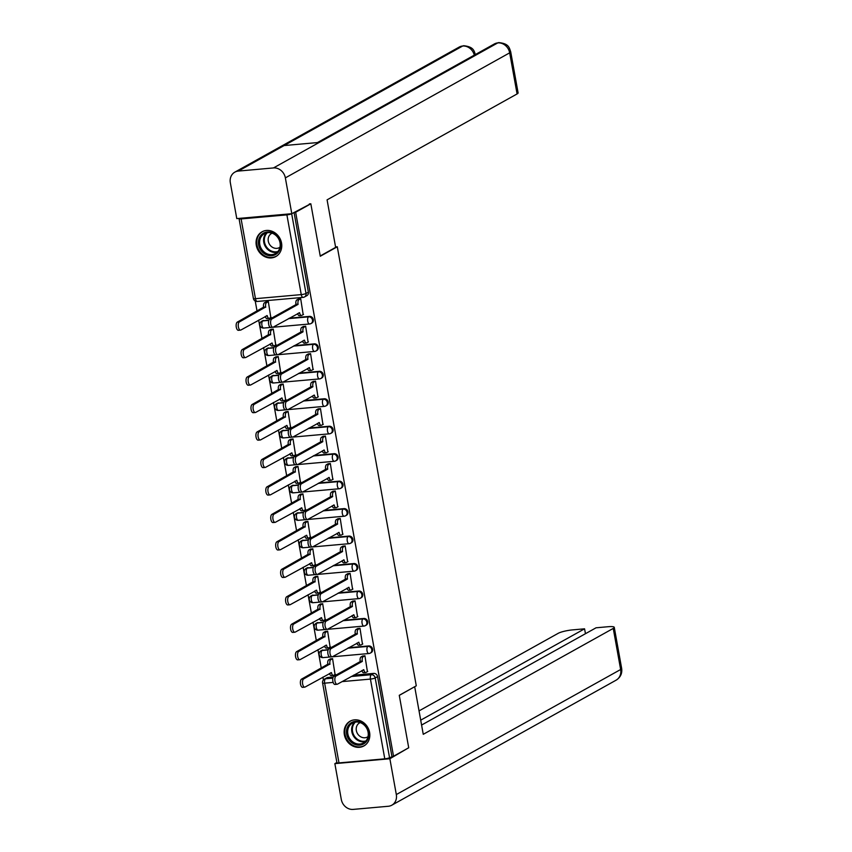 <?xml version="1.0" encoding="UTF-8"?>
<svg xmlns="http://www.w3.org/2000/svg" width="852" height="852" viewBox="0 0 852 852"><rect width="100%" height="100%" fill="white"/><g stroke="black" fill="none" stroke-linecap="round" stroke-linejoin="round"><path stroke-width="1.28" d="M269.019 319.979L262.821 320.927A3.632 1.629 84.9 0 0 261.926 325.294A3.632 1.629 84.9 0 0 263.779 328.063L309.564 323.984A3.632 3.632 0 0 0 311.012 323.547L311.853 323.078A3.632 3.184 -119.1 0 0 309.457 316.38L308.616 316.848A3.632 3.184 60.9 0 1 309.883 323.888A3.632 1.629 -95.1 0 1 309.564 323.984A3.632 1.629 -95.1 0 1 307.721 321.215A3.632 1.629 84.9 0 1 308.616 316.848L288.477 318.637M273.961 347.446L267.762 348.383A3.632 1.629 84.9 0 0 266.868 352.76A3.632 1.629 84.9 0 0 268.721 355.529L314.505 351.45A3.632 3.632 0 0 0 315.954 351.003L316.795 350.534A3.632 3.184 -119.1 0 0 314.399 343.846L313.557 344.315A3.632 3.184 60.9 0 1 314.825 351.354A3.632 1.629 -95.1 0 1 314.505 351.45A3.632 1.629 -95.1 0 1 312.663 348.681A3.632 1.629 84.9 0 1 313.557 344.315L293.418 346.104M278.902 374.901L272.704 375.849A3.632 1.629 84.9 0 0 271.809 380.216A3.632 1.629 84.9 0 0 273.662 382.985L319.447 378.916A3.632 3.632 0 0 0 320.895 378.469L321.737 378A3.632 3.184 -119.1 0 0 319.33 371.302L318.499 371.77A3.632 3.184 60.9 0 1 319.766 378.81A3.632 1.629 -95.1 0 1 319.447 378.916A3.632 1.629 -95.1 0 1 317.604 376.147A3.632 1.629 84.9 0 1 318.499 371.77L298.36 373.57M283.844 402.368L277.645 403.315A3.632 1.629 84.9 0 0 276.751 407.682A3.632 1.629 84.9 0 0 278.604 410.451L324.388 406.372A3.632 3.632 0 0 0 325.837 405.925L326.678 405.467A3.632 3.184 -119.1 0 0 324.271 398.768L323.44 399.237A3.632 3.184 60.9 0 1 324.708 406.276A3.632 1.629 -95.1 0 1 324.388 406.372A3.632 1.629 -95.1 0 1 322.546 403.603A3.632 1.629 84.9 0 1 323.44 399.237L303.301 401.026M288.785 429.834L282.587 430.771A3.632 1.629 84.9 0 0 281.692 435.148A3.632 1.629 84.9 0 0 283.546 437.917L329.33 433.838A3.632 3.632 0 0 0 330.778 433.391L331.62 432.922A3.632 3.184 -119.1 0 0 329.213 426.234L328.382 426.703A3.632 3.184 60.9 0 1 329.649 433.743A3.632 1.629 -95.1 0 1 329.33 433.838A3.632 1.629 -95.1 0 1 327.488 431.069A3.632 1.629 84.9 0 1 328.382 426.703L308.243 428.492M293.727 457.29L287.529 458.238A3.632 1.629 84.9 0 0 286.634 462.604A3.632 1.629 84.9 0 0 288.487 465.373L334.272 461.305A3.632 3.632 0 0 0 335.72 460.857L336.561 460.389A3.632 3.184 -119.1 0 0 334.154 453.69L333.324 454.159A3.632 3.184 60.9 0 1 334.591 461.198A3.632 1.629 -95.1 0 1 334.272 461.305A3.632 1.629 -95.1 0 1 332.429 458.536A3.632 1.629 84.9 0 1 333.324 454.159L313.185 455.958M298.669 484.756L292.47 485.704A3.632 1.629 84.9 0 0 291.576 490.07A3.632 1.629 84.9 0 0 293.429 492.839L339.213 488.76A3.632 3.632 0 0 0 340.662 488.313L341.503 487.855A3.632 3.184 -119.1 0 0 339.096 481.156L338.265 481.625A3.632 3.184 60.9 0 1 339.533 488.665A3.632 1.629 -95.1 0 1 339.213 488.76A3.632 1.629 -95.1 0 1 337.371 485.991A3.632 1.629 84.9 0 1 338.265 481.625L318.126 483.414M303.6 512.222L297.412 513.16A3.632 1.629 84.9 0 0 296.517 517.537A3.632 1.629 84.9 0 0 298.37 520.306L344.155 516.227A3.632 3.632 0 0 0 345.603 515.779L346.445 515.311A3.632 3.184 -119.1 0 0 344.038 508.623L343.207 509.091A3.632 3.184 60.9 0 1 344.474 516.131A3.632 1.629 -95.1 0 1 344.155 516.227A3.632 1.629 -95.1 0 1 342.312 513.458A3.632 1.629 84.9 0 1 343.207 509.091L323.068 510.88M308.541 539.678L302.353 540.626A3.632 1.629 84.9 0 0 301.459 544.992A3.632 1.629 84.9 0 0 303.312 547.761L349.096 543.693A3.632 3.632 0 0 0 350.545 543.246L351.386 542.777A3.632 3.184 -119.1 0 0 348.979 536.078L348.148 536.547A3.632 3.184 60.9 0 1 349.405 543.587A3.632 1.629 -95.1 0 1 349.096 543.693A3.632 1.629 -95.1 0 1 347.254 540.924A3.632 1.629 84.9 0 1 348.148 536.547L328.009 538.336M313.483 567.144L307.295 568.092A3.632 1.629 84.9 0 0 306.4 572.459A3.632 1.629 84.9 0 0 308.243 575.228L354.038 571.149A3.632 3.632 0 0 0 355.486 570.702L356.328 570.233A3.632 3.184 -119.1 0 0 353.921 563.545L353.079 564.013A3.632 3.184 60.9 0 1 354.347 571.053A3.632 1.629 -95.1 0 1 354.038 571.149A3.632 1.629 -95.1 0 1 352.195 568.38A3.632 1.629 84.9 0 1 353.079 564.013L332.951 565.803M318.424 594.611L312.237 595.548A3.632 1.629 84.9 0 0 311.342 599.925A3.632 1.629 84.9 0 0 313.185 602.694L358.98 598.615A3.632 3.632 0 0 0 360.428 598.168L361.269 597.699A3.632 3.184 -119.1 0 0 358.862 591.011L358.021 591.469A3.632 3.184 60.9 0 1 359.288 598.519A3.632 1.629 -95.1 0 1 358.98 598.615A3.632 1.629 -95.1 0 1 357.137 595.846A3.632 1.629 84.9 0 1 358.021 591.469L337.893 593.269M323.366 622.067L317.178 623.014A3.632 1.629 84.9 0 0 316.284 627.381A3.632 1.629 84.9 0 0 318.126 630.15L363.921 626.082A3.632 3.632 0 0 0 365.37 625.634L366.211 625.166A3.632 3.184 -119.1 0 0 363.804 618.467L362.963 618.935A3.632 3.184 60.9 0 1 364.23 625.975A3.632 1.629 -95.1 0 1 363.921 626.082A3.632 1.629 -95.1 0 1 362.079 623.313A3.632 1.629 84.9 0 1 362.963 618.935L342.834 620.725M328.308 649.533L322.12 650.481A3.632 1.629 84.9 0 0 321.225 654.847A3.632 1.629 84.9 0 0 323.068 657.616L368.863 653.537A3.632 3.632 0 0 0 370.311 653.09L371.152 652.621A3.632 3.184 -119.1 0 0 368.746 645.933L367.904 646.402A3.632 3.184 60.9 0 1 369.172 653.441A3.632 1.629 -95.1 0 1 368.863 653.537A3.632 1.629 -95.1 0 1 367.02 650.768A3.632 1.629 84.9 0 1 367.904 646.402L347.776 648.191M344.357 734.712A14.175 12.429 -119.1 0 0 363.879 745.958A14.175 12.429 -119.1 0 0 369.598 732.464A14.175 12.429 -119.1 0 0 350.076 721.207A14.175 12.429 -119.1 0 0 344.357 734.712M256.292 245.312A14.175 12.429 -119.1 0 0 275.814 256.558A14.175 12.429 -119.1 0 0 281.543 243.065A14.175 12.429 -119.1 0 0 262.022 231.808A14.175 12.429 -119.1 0 0 256.292 245.312M255.227 301.012L257.048 311.108M258.667 320.096L261.99 338.563M263.609 347.563L266.932 366.03M268.55 375.029L271.873 393.496M273.492 402.485L276.815 420.952M278.434 429.951L281.756 448.418M283.375 457.417L286.698 475.885M288.317 484.873L291.64 503.34M293.248 512.34L296.581 530.807M298.189 539.806L301.512 558.273M303.131 567.262L306.454 585.729M308.073 594.728L311.395 613.195M313.014 622.194L316.337 640.661M317.956 649.65L321.279 668.117M322.897 677.116L323.409 679.939M310.831 203.798L295.655 212.255L393.528 756.235L408.715 747.768L399.268 695.307L416.287 685.817L337.285 246.771L320.277 256.25L310.831 203.798L309.351 203.926M239.401 218.368L239.401 218.378A3.632 0.639 -10.2 0 0 239.061 218.73A3.632 0.639 -10.2 0 0 241.116 218.932L286.9 214.864A3.632 0.639 -10.2 0 0 291.672 213.724L306.017 293.471A3.632 3.184 60.9 0 1 303.408 297.273A3.632 1.629 84.9 0 1 303.099 297.38A3.632 3.632 0 0 0 304.547 296.933L306.912 295.612A3.632 3.184 60.9 0 0 308.381 292.151L306.017 293.471A3.632 0.639 -10.2 0 1 301.257 294.611L286.9 214.864M294.164 212.393L295.655 212.255M327.892 677.468L325.528 678.788A3.632 3.184 60.9 0 0 324.399 679.14L326.763 677.819A3.632 3.184 60.9 0 1 327.892 677.468L333.249 676.999M353.548 675.189L373.687 673.399L371.323 674.709A3.632 3.184 60.9 0 1 375.189 677.947L389.545 757.694A3.632 0.639 169.8 0 1 384.784 758.834L338.99 762.913A3.632 0.639 169.8 0 1 336.934 762.7L322.588 682.953A3.632 0.639 169.8 0 0 324.644 683.166L338.99 762.913M389.545 757.694L393.528 756.235M367.404 671.632L364.922 655.752L362.526 656.125M335.049 674.507L332.568 658.628L330.161 659.001M330.107 647.051L327.626 631.172L325.219 631.545M362.462 644.165L359.981 628.286L357.584 628.659M325.166 619.585L322.684 603.706L320.277 604.079M357.52 616.699L355.039 600.83L352.643 601.203M320.224 592.119L317.743 576.24L315.336 576.612M352.579 589.243L350.097 573.364L347.701 573.737M315.283 564.663L312.801 548.784L310.394 549.157M347.637 561.777L345.156 545.898L342.76 546.27M310.341 537.197L307.86 521.317L305.453 521.69M342.696 534.31L340.214 518.442L337.818 518.815M305.399 509.73L302.918 493.862L300.511 494.235M337.765 506.855L335.273 490.976L332.876 491.348M300.458 482.275L297.976 466.395L295.58 466.768M332.823 479.388L330.331 463.509L327.935 463.882M295.516 454.808L293.035 438.929L290.638 439.302M327.882 451.922L325.389 436.054L322.993 436.426M290.575 427.342L288.093 411.473L285.697 411.846M322.94 424.466L320.458 408.587L318.052 408.96M285.633 399.886L283.152 384.007L280.755 384.38M317.998 397L315.517 381.121L313.11 381.494M280.691 372.42L278.21 356.541L275.814 356.913M313.057 369.534L310.575 353.665L308.168 354.038M275.75 344.953L273.268 329.085L270.872 329.458M308.115 342.078L305.634 326.199L303.227 326.572M270.808 317.498L268.327 301.619L265.93 301.991M303.174 314.612L300.692 298.732L298.285 299.105M289.318 318.169L309.457 316.38M294.26 345.635L314.399 343.846M299.201 373.101L319.33 371.302M304.143 400.557L324.271 398.768M309.084 428.023L329.213 426.234M314.026 455.49L334.154 453.69M318.967 482.946L339.096 481.156M323.909 510.412L344.038 508.623M328.851 537.878L348.979 536.078M333.792 565.334L353.921 563.545M338.734 592.8L358.862 591.011M343.665 620.267L363.804 618.467M348.606 647.722L368.746 645.933M335.56 246.92L337.285 246.771M263.662 320.458A3.632 3.184 -119.1 0 0 262.522 320.799L261.681 321.268A3.632 3.184 60.9 0 1 262.821 320.927L268.838 320.384M268.604 347.914A3.632 3.184 -119.1 0 0 267.464 348.266L266.623 348.734A3.632 3.184 60.9 0 1 267.762 348.383L273.78 347.85M273.545 375.381A3.632 3.184 -119.1 0 0 272.406 375.732L271.564 376.201A3.632 3.184 60.9 0 1 272.704 375.849L278.721 375.317M278.487 402.847A3.632 3.184 -119.1 0 0 277.347 403.188L276.506 403.656A3.632 3.184 60.9 0 1 277.645 403.315L283.663 402.772M283.428 430.303A3.632 3.184 -119.1 0 0 282.289 430.654L281.448 431.123A3.632 3.184 60.9 0 1 282.587 430.771L288.604 430.239M288.37 457.769A3.632 3.184 -119.1 0 0 287.23 458.12L286.389 458.589A3.632 3.184 60.9 0 1 287.529 458.238L293.546 457.705M293.312 485.235A3.632 3.184 -119.1 0 0 292.172 485.576L291.331 486.045A3.632 3.184 60.9 0 1 292.47 485.704L298.488 485.161M298.253 512.691A3.632 3.184 -119.1 0 0 297.114 513.042L296.272 513.511A3.632 3.184 60.9 0 1 297.412 513.16L303.429 512.627M303.195 540.157A3.632 3.184 -119.1 0 0 302.055 540.509L301.214 540.977A3.632 3.184 60.9 0 1 302.353 540.626L308.371 540.093M308.136 567.624A3.632 3.184 -119.1 0 0 306.997 567.964L306.156 568.433A3.632 3.184 60.9 0 1 307.295 568.092L313.312 567.549M313.078 595.079A3.632 3.184 -119.1 0 0 311.938 595.431L311.097 595.899A3.632 3.184 60.9 0 1 312.237 595.548L318.254 595.015M318.02 622.546A3.632 3.184 -119.1 0 0 316.88 622.897L316.039 623.366A3.632 3.184 60.9 0 1 317.178 623.014L323.196 622.482M322.951 650.012A3.632 3.184 -119.1 0 0 321.822 650.353L320.98 650.822A3.632 3.184 60.9 0 1 322.12 650.481L328.137 649.938M294.047 212.457L308.381 292.151M391.909 756.374L377.564 676.626A3.632 3.184 -119.1 0 0 373.687 673.399M364.933 655.774L363.176 656.743A3.632 1.629 84.9 0 0 362.281 661.12L360.183 661.301A3.632 1.629 -95.1 0 1 361.078 656.935L362.867 655.933M363.889 672.601A3.632 1.629 -95.1 0 1 363.58 672.697A3.632 1.629 -95.1 0 1 361.876 670.545M335.358 684.337A4.175 1.874 -95.1 0 1 335.006 684.454A4.175 1.874 -95.1 0 1 332.812 680.865A4.175 1.874 -95.1 0 1 333.909 676.243L360.226 661.567M362.334 661.386L336.007 676.062A4.175 1.874 84.9 0 0 334.921 680.684A4.175 1.874 84.9 0 0 337.104 684.273A4.175 1.874 84.9 0 0 337.467 684.156L363.836 669.747A3.632 1.629 84.9 0 0 365.689 672.516A3.632 1.629 84.9 0 0 365.998 672.42L367.745 671.44M332.568 658.649L330.81 659.629A3.632 1.629 84.9 0 0 329.926 663.996L303.642 678.938A4.175 1.874 84.9 0 0 302.556 683.56A4.175 1.874 84.9 0 0 304.75 687.149A4.175 1.874 84.9 0 0 305.101 687.031L331.471 672.622A3.632 1.629 84.9 0 0 333.324 675.391A3.632 1.629 84.9 0 0 333.633 675.295L335.39 674.315M331.534 675.487A3.632 1.629 -95.1 0 1 331.215 675.583A3.632 1.629 -95.1 0 1 329.511 673.431M303.003 687.223A4.175 1.874 -95.1 0 1 302.641 687.34A4.175 1.874 -95.1 0 1 300.458 683.751A4.175 1.874 -95.1 0 1 301.544 679.129L327.818 664.187A3.632 1.629 -95.1 0 1 328.712 659.821L330.81 659.629M330.501 658.82L328.712 659.821M327.871 664.453L329.969 664.262M359.991 628.307L358.234 629.287A3.632 1.629 84.9 0 0 357.339 633.654L355.241 633.845A3.632 1.629 -95.1 0 1 356.136 629.468L357.925 628.467M358.948 645.145A3.632 1.629 -95.1 0 1 358.639 645.241A3.632 1.629 -95.1 0 1 356.935 643.09M330.416 656.881A4.175 1.874 -95.1 0 1 330.065 656.988A4.175 1.874 -95.1 0 1 327.871 653.409A4.175 1.874 -95.1 0 1 328.968 648.777L355.284 634.112M357.393 633.92L331.066 648.596A4.175 1.874 84.9 0 0 329.98 653.218A4.175 1.874 84.9 0 0 332.163 656.807A4.175 1.874 84.9 0 0 332.525 656.69L358.894 642.28A3.632 1.629 84.9 0 0 360.747 645.049A3.632 1.629 84.9 0 0 361.056 644.953L362.803 643.974M355.05 600.841L353.292 601.821A3.632 1.629 84.9 0 0 352.398 606.198L350.3 606.379A3.632 1.629 -95.1 0 1 351.194 602.013L352.984 601.011M354.006 617.679A3.632 1.629 -95.1 0 1 353.697 617.775A3.632 1.629 -95.1 0 1 351.993 615.623M325.475 629.415A4.175 1.874 -95.1 0 1 325.123 629.532A4.175 1.874 -95.1 0 1 322.929 625.943A4.175 1.874 -95.1 0 1 324.026 621.321L350.342 606.645M352.451 606.454L326.124 621.129A4.175 1.874 84.9 0 0 325.038 625.751A4.175 1.874 84.9 0 0 327.221 629.34A4.175 1.874 84.9 0 0 327.583 629.234L353.953 614.824A3.632 1.629 84.9 0 0 355.806 617.593A3.632 1.629 84.9 0 0 356.115 617.487L357.861 616.518M399.279 695.381L414.53 686.797M414.7 686.787L423.252 734.317L613.248 628.414A10.906 1.906 -10.2 0 0 614.26 627.338A10.906 1.906 -10.2 0 0 608.115 626.721L596.059 627.796L421.591 725.052M391.803 805.204A11.172 9.798 -119.1 0 0 396.318 794.565L620.639 669.512A10.906 1.906 -10.2 0 0 621.662 668.447C622.333 673.453 620.49 677.361 616.124 680.162L391.803 805.204A11.172 9.798 -119.1 0 1 388.31 806.269L353.197 809.4A11.172 9.798 -119.1 0 1 341.301 799.464L334.857 763.637L336.902 762.497M396.318 794.565L389.865 758.738L334.857 763.637M585.452 633.707L584.568 628.819L572.512 629.894A10.906 1.906 -10.2 0 0 558.23 633.302L419.035 710.898M584.568 628.819L420.707 720.164M389.865 758.738L407.565 748.407M320.224 255.973L335.645 247.378L327.083 199.847L517.079 93.944L509.677 52.835L285.356 177.887L291.799 213.703L310.586 203.82M285.356 177.887A11.172 9.798 -119.1 0 0 273.46 167.94L319.234 142.422L284.121 145.554L238.347 171.071L273.46 167.94M238.347 171.071A11.172 9.798 -119.1 0 0 234.854 172.136A11.172 9.798 -119.1 0 0 230.338 182.786L236.781 218.602L291.799 213.703M510.699 51.77C509.251 48.01 509.24 43.601 498.718 42.6L497.781 42.898A11.172 9.798 -119.1 0 1 509.677 52.835A10.906 1.906 -10.2 0 0 510.699 51.77L518.101 92.879A10.906 1.906 169.8 0 1 517.079 93.944M474.308 55.135A11.172 9.798 -119.1 0 0 462.668 46.019L463.626 45.72C474.074 46.796 474.063 51.163 475.512 54.901M359.725 745.127A12.258 10.756 60.9 0 1 346.657 734.211A12.258 10.756 60.9 0 1 355.444 721.356A12.258 10.756 60.9 0 1 368.511 732.273A12.258 10.756 60.9 0 1 359.725 745.127M355.987 722.027A11.353 9.958 -119.1 0 0 352.44 723.114A11.353 9.958 -119.1 0 0 348.393 735.958A11.353 9.958 -119.1 0 0 359.949 744.03A11.353 9.958 -119.1 0 0 363.495 742.944A11.353 9.958 -119.1 0 0 367.542 730.111A11.353 9.958 -119.1 0 0 355.987 722.027M360.183 722.581A8.083 7.093 -119.1 0 0 359.597 722.869A8.083 7.093 -119.1 0 0 356.722 732.006A8.083 7.093 -119.1 0 0 364.944 737.757A8.083 7.093 -119.1 0 0 367.468 736.991A8.083 7.093 -119.1 0 0 368.021 736.65M351.684 720.472A14.079 12.343 -119.1 0 0 350.726 720.941A14.079 12.343 -119.1 0 0 345.72 736.873A14.079 12.343 -119.1 0 0 360.045 746.884A14.079 12.343 -119.1 0 0 364.443 745.543A14.079 12.343 -119.1 0 0 365.348 744.978M271.671 255.728A12.258 10.756 60.9 0 1 258.603 244.812A12.258 10.756 60.9 0 1 267.39 231.957A12.258 10.756 60.9 0 1 280.446 242.873A12.258 10.756 60.9 0 1 271.671 255.728M267.933 232.628A11.353 9.958 -119.1 0 0 264.376 233.714A11.353 9.958 -119.1 0 0 260.339 246.558A11.353 9.958 -119.1 0 0 271.894 254.631A11.353 9.958 -119.1 0 0 275.441 253.545A11.353 9.958 -119.1 0 0 279.477 240.711A11.353 9.958 -119.1 0 0 267.933 232.628M272.118 233.182A8.083 7.093 -119.1 0 0 271.543 233.469A8.083 7.093 -119.1 0 0 268.668 242.607A8.083 7.093 -119.1 0 0 276.889 248.358A8.083 7.093 -119.1 0 0 279.413 247.591A8.083 7.093 -119.1 0 0 279.967 247.25M263.63 231.073A14.079 12.343 -119.1 0 0 262.672 231.542A14.079 12.343 -119.1 0 0 257.655 247.474A14.079 12.343 -119.1 0 0 271.98 257.485A14.079 12.343 -119.1 0 0 276.389 256.143A14.079 12.343 -119.1 0 0 277.283 255.579M327.626 631.194L325.869 632.163A3.632 1.629 84.9 0 0 324.985 636.54L298.701 651.471A4.175 1.874 84.9 0 0 297.614 656.104A4.175 1.874 84.9 0 0 299.808 659.682A4.175 1.874 84.9 0 0 300.16 659.576L326.529 645.166A3.632 1.629 84.9 0 0 328.382 647.935A3.632 1.629 84.9 0 0 328.691 647.829L330.448 646.86M326.593 648.021A3.632 1.629 -95.1 0 1 326.273 648.116A3.632 1.629 -95.1 0 1 324.569 645.965M298.062 659.757A4.175 1.874 -95.1 0 1 297.699 659.874A4.175 1.874 -95.1 0 1 295.516 656.285A4.175 1.874 -95.1 0 1 296.602 651.663L322.876 636.721A3.632 1.629 -95.1 0 1 323.771 632.354L325.869 632.163M325.56 631.353L323.771 632.354M322.929 636.987L325.027 636.806M322.684 603.727L320.927 604.707A3.632 1.629 84.9 0 0 320.043 609.073L293.759 624.015A4.175 1.874 84.9 0 0 292.673 628.638A4.175 1.874 84.9 0 0 294.867 632.227A4.175 1.874 84.9 0 0 295.218 632.109L321.587 617.7A3.632 1.629 84.9 0 0 323.44 620.469A3.632 1.629 84.9 0 0 323.749 620.373L325.507 619.393M321.651 620.554A3.632 1.629 -95.1 0 1 321.332 620.661A3.632 1.629 -95.1 0 1 319.628 618.509M293.12 632.301A4.175 1.874 -95.1 0 1 292.758 632.408A4.175 1.874 -95.1 0 1 290.575 628.819A4.175 1.874 -95.1 0 1 291.661 624.197L317.934 609.265A3.632 1.629 -95.1 0 1 318.829 604.888L320.927 604.707M320.618 603.887L318.829 604.888M317.988 609.521L320.086 609.34M350.108 573.385L348.351 574.354A3.632 1.629 84.9 0 0 347.456 578.732L345.358 578.923A3.632 1.629 -95.1 0 1 346.253 574.546L348.042 573.545M349.064 590.212A3.632 1.629 -95.1 0 1 348.756 590.308A3.632 1.629 -95.1 0 1 347.052 588.157M320.533 601.949A4.175 1.874 -95.1 0 1 320.182 602.066A4.175 1.874 -95.1 0 1 317.988 598.477A4.175 1.874 -95.1 0 1 319.085 593.855L345.401 579.179M347.51 578.998L321.183 593.674A4.175 1.874 84.9 0 0 320.096 598.296A4.175 1.874 84.9 0 0 322.28 601.885A4.175 1.874 84.9 0 0 322.642 601.768L349.011 587.358A3.632 1.629 84.9 0 0 350.864 590.127A3.632 1.629 84.9 0 0 351.173 590.031L352.92 589.052M345.166 545.919L343.409 546.899A3.632 1.629 84.9 0 0 342.515 551.265L340.417 551.457A3.632 1.629 -95.1 0 1 341.311 547.08L343.1 546.089M344.123 562.757A3.632 1.629 -95.1 0 1 343.814 562.852A3.632 1.629 -95.1 0 1 342.11 560.701M315.591 574.493A4.175 1.874 -95.1 0 1 315.24 574.599A4.175 1.874 -95.1 0 1 313.046 571.021A4.175 1.874 -95.1 0 1 314.143 566.388L340.459 551.723M342.568 551.532L316.241 566.207A4.175 1.874 84.9 0 0 315.155 570.829A4.175 1.874 84.9 0 0 317.338 574.418A4.175 1.874 84.9 0 0 317.7 574.301L344.07 559.892A3.632 1.629 84.9 0 0 345.923 562.661A3.632 1.629 84.9 0 0 346.231 562.565L347.978 561.585M340.225 518.453L338.468 519.432A3.632 1.629 84.9 0 0 337.573 523.81L335.475 523.991A3.632 1.629 -95.1 0 1 336.37 519.624L338.159 518.623M339.181 535.29A3.632 1.629 -95.1 0 1 338.872 535.386A3.632 1.629 -95.1 0 1 337.168 533.235M310.65 547.027A4.175 1.874 -95.1 0 1 310.298 547.144A4.175 1.874 -95.1 0 1 308.104 543.555A4.175 1.874 -95.1 0 1 309.201 538.933L335.518 524.257M337.626 524.065L311.3 538.741A4.175 1.874 84.9 0 0 310.213 543.363A4.175 1.874 84.9 0 0 312.396 546.952A4.175 1.874 84.9 0 0 312.759 546.846L339.128 532.436A3.632 1.629 84.9 0 0 340.981 535.205A3.632 1.629 84.9 0 0 341.29 535.099L343.036 534.129M317.743 576.261L315.996 577.241A3.632 1.629 84.9 0 0 315.102 581.607L288.817 596.549A4.175 1.874 84.9 0 0 287.731 601.171A4.175 1.874 84.9 0 0 289.925 604.76A4.175 1.874 84.9 0 0 290.276 604.643L316.646 590.234A3.632 1.629 84.9 0 0 318.499 593.003A3.632 1.629 84.9 0 0 318.808 592.907L320.565 591.927M316.71 593.098A3.632 1.629 -95.1 0 1 316.39 593.194A3.632 1.629 -95.1 0 1 314.686 591.043M288.178 604.835A4.175 1.874 -95.1 0 1 287.816 604.952A4.175 1.874 -95.1 0 1 285.633 601.363A4.175 1.874 -95.1 0 1 286.719 596.741L312.993 581.799A3.632 1.629 -95.1 0 1 313.887 577.432L315.996 577.241M315.677 576.431L313.887 577.432M313.046 582.065L315.144 581.873M312.801 548.805L311.055 549.774A3.632 1.629 84.9 0 0 310.16 554.151L283.876 569.083A4.175 1.874 84.9 0 0 282.789 573.716A4.175 1.874 84.9 0 0 284.983 577.294A4.175 1.874 84.9 0 0 285.335 577.187L311.704 562.778A3.632 1.629 84.9 0 0 313.557 565.547A3.632 1.629 84.9 0 0 313.866 565.44L315.623 564.471M311.768 565.632A3.632 1.629 -95.1 0 1 311.449 565.728A3.632 1.629 -95.1 0 1 309.745 563.577M283.237 577.368A4.175 1.874 -95.1 0 1 282.875 577.486A4.175 1.874 -95.1 0 1 280.691 573.897A4.175 1.874 -95.1 0 1 281.778 569.274L308.051 554.332A3.632 1.629 -95.1 0 1 308.946 549.966L311.055 549.774M310.735 548.965L308.946 549.966M308.104 554.599L310.203 554.418M307.86 521.339L306.113 522.319A3.632 1.629 84.9 0 0 305.218 526.685L278.934 541.627A4.175 1.874 84.9 0 0 277.848 546.249A4.175 1.874 84.9 0 0 280.042 549.838A4.175 1.874 84.9 0 0 280.393 549.721L306.763 535.312A3.632 1.629 84.9 0 0 308.616 538.081A3.632 1.629 84.9 0 0 308.925 537.985L310.682 537.005M306.827 538.166A3.632 1.629 -95.1 0 1 306.518 538.272A3.632 1.629 -95.1 0 1 304.803 536.121M278.295 549.913A4.175 1.874 -95.1 0 1 277.933 550.019A4.175 1.874 -95.1 0 1 275.75 546.43A4.175 1.874 -95.1 0 1 276.836 541.808L303.11 526.877A3.632 1.629 -95.1 0 1 304.004 522.5L306.113 522.319M305.793 521.499L304.004 522.5M303.163 527.132L305.261 526.951M335.283 490.997L333.526 491.966A3.632 1.629 84.9 0 0 332.631 496.343L330.533 496.535A3.632 1.629 -95.1 0 1 331.428 492.158L333.217 491.157M334.24 507.824A3.632 1.629 -95.1 0 1 333.931 507.92A3.632 1.629 -95.1 0 1 332.227 505.768M305.719 519.571A4.175 1.874 -95.1 0 1 305.357 519.677A4.175 1.874 -95.1 0 1 303.163 516.088A4.175 1.874 -95.1 0 1 304.26 511.466L330.576 496.791M332.685 496.609L306.358 511.285A4.175 1.874 84.9 0 0 305.272 515.907A4.175 1.874 84.9 0 0 307.455 519.496A4.175 1.874 84.9 0 0 307.817 519.379L334.186 504.97A3.632 1.629 84.9 0 0 336.039 507.739A3.632 1.629 84.9 0 0 336.348 507.643L338.095 506.663M302.918 493.872L301.171 494.852A3.632 1.629 84.9 0 0 300.277 499.219L274.003 514.161A4.175 1.874 84.9 0 0 272.906 518.783A4.175 1.874 84.9 0 0 275.1 522.372A4.175 1.874 84.9 0 0 275.452 522.255L301.832 507.845A3.632 1.629 84.9 0 0 303.674 510.614A3.632 1.629 84.9 0 0 303.983 510.518L305.74 509.539M301.885 510.71A3.632 1.629 -95.1 0 1 301.576 510.806A3.632 1.629 -95.1 0 1 299.861 508.655M273.354 522.446A4.175 1.874 -95.1 0 1 272.991 522.564A4.175 1.874 -95.1 0 1 270.808 518.975A4.175 1.874 -95.1 0 1 271.894 514.352L298.168 499.41A3.632 1.629 -95.1 0 1 299.063 495.044L301.171 494.852M300.852 494.043L299.063 495.044M298.221 499.677L300.319 499.485M330.342 463.531L328.584 464.51A3.632 1.629 84.9 0 0 327.69 468.877L325.592 469.069A3.632 1.629 -95.1 0 1 326.486 464.691L328.276 463.701M329.298 480.368A3.632 1.629 -95.1 0 1 328.989 480.464A3.632 1.629 -95.1 0 1 327.285 478.313M300.777 492.105A4.175 1.874 -95.1 0 1 300.415 492.211A4.175 1.874 -95.1 0 1 298.221 488.633A4.175 1.874 -95.1 0 1 299.318 484L325.634 469.335M327.743 469.143L301.416 483.819A4.175 1.874 84.9 0 0 300.33 488.441A4.175 1.874 84.9 0 0 302.513 492.03A4.175 1.874 84.9 0 0 302.875 491.913L329.245 477.503A3.632 1.629 84.9 0 0 331.098 480.272A3.632 1.629 84.9 0 0 331.407 480.177L333.153 479.197M297.976 466.417L296.23 467.386A3.632 1.629 84.9 0 0 295.335 471.763L269.062 486.694A4.175 1.874 84.9 0 0 267.965 491.327A4.175 1.874 84.9 0 0 270.159 494.905A4.175 1.874 84.9 0 0 270.51 494.799L296.89 480.39A3.632 1.629 84.9 0 0 298.732 483.159A3.632 1.629 84.9 0 0 299.041 483.052L300.799 482.083M296.943 483.244A3.632 1.629 -95.1 0 1 296.634 483.34A3.632 1.629 -95.1 0 1 294.92 481.188M268.412 494.98A4.175 1.874 -95.1 0 1 268.05 495.097A4.175 1.874 -95.1 0 1 265.867 491.508A4.175 1.874 -95.1 0 1 266.953 486.886L293.226 471.944A3.632 1.629 -95.1 0 1 294.121 467.578L296.23 467.386M295.91 466.577L294.121 467.578M293.28 472.21L295.378 472.029M325.4 436.064L323.643 437.044A3.632 1.629 84.9 0 0 322.759 441.421L320.65 441.602A3.632 1.629 -95.1 0 1 321.545 437.236L323.334 436.235M324.367 452.902A3.632 1.629 -95.1 0 1 324.048 452.998A3.632 1.629 -95.1 0 1 322.344 450.846M295.836 464.638A4.175 1.874 -95.1 0 1 295.474 464.755A4.175 1.874 -95.1 0 1 293.28 461.166A4.175 1.874 -95.1 0 1 294.377 456.544L320.693 441.868M322.802 441.677L296.475 456.352A4.175 1.874 84.9 0 0 295.388 460.975A4.175 1.874 84.9 0 0 297.572 464.564A4.175 1.874 84.9 0 0 297.934 464.457L324.303 450.048A3.632 1.629 84.9 0 0 326.156 452.817A3.632 1.629 84.9 0 0 326.465 452.71L328.222 451.741M293.035 438.95L291.288 439.93A3.632 1.629 84.9 0 0 290.394 444.297L264.12 459.239A4.175 1.874 84.9 0 0 263.023 463.861A4.175 1.874 84.9 0 0 265.217 467.45A4.175 1.874 84.9 0 0 265.568 467.333L291.948 452.923A3.632 1.629 84.9 0 0 293.791 455.692A3.632 1.629 84.9 0 0 294.1 455.596L295.857 454.617M292.002 455.777A3.632 1.629 -95.1 0 1 291.693 455.884A3.632 1.629 -95.1 0 1 289.978 453.733M263.47 467.524A4.175 1.874 -95.1 0 1 263.108 467.631A4.175 1.874 -95.1 0 1 260.925 464.052A4.175 1.874 -95.1 0 1 262.011 459.42L288.285 444.488A3.632 1.629 -95.1 0 1 289.179 440.111L291.288 439.93M290.979 439.11L289.179 440.111M288.338 444.755L290.436 444.563M320.458 408.609L318.701 409.588A3.632 1.629 84.9 0 0 317.817 413.955L315.709 414.147A3.632 1.629 -95.1 0 1 316.603 409.769L318.392 408.768M319.425 425.436A3.632 1.629 -95.1 0 1 319.106 425.531A3.632 1.629 -95.1 0 1 317.402 423.391M290.894 437.183A4.175 1.874 -95.1 0 1 290.532 437.289A4.175 1.874 -95.1 0 1 288.338 433.7A4.175 1.874 -95.1 0 1 289.435 429.078L315.751 414.402M317.86 414.221L291.533 428.897A4.175 1.874 84.9 0 0 290.447 433.519A4.175 1.874 84.9 0 0 292.63 437.108A4.175 1.874 84.9 0 0 292.992 436.991L319.362 422.581A3.632 1.629 84.9 0 0 321.215 425.35A3.632 1.629 84.9 0 0 321.523 425.255L323.281 424.275M288.093 411.484L286.347 412.464A3.632 1.629 84.9 0 0 285.452 416.83L259.178 431.772A4.175 1.874 84.9 0 0 258.081 436.394A4.175 1.874 84.9 0 0 260.275 439.983A4.175 1.874 84.9 0 0 260.627 439.866L287.007 425.457A3.632 1.629 84.9 0 0 288.849 428.226A3.632 1.629 84.9 0 0 289.158 428.13L290.915 427.15M287.06 428.322A3.632 1.629 -95.1 0 1 286.751 428.418A3.632 1.629 -95.1 0 1 285.037 426.266M258.529 440.058A4.175 1.874 -95.1 0 1 258.167 440.175A4.175 1.874 -95.1 0 1 255.983 436.586A4.175 1.874 -95.1 0 1 257.07 431.964L283.343 417.022A3.632 1.629 -95.1 0 1 284.238 412.656L286.347 412.464M286.038 411.654L284.238 412.656M283.397 417.288L285.495 417.097M315.517 381.142L313.76 382.122A3.632 1.629 84.9 0 0 312.876 386.488L310.767 386.68A3.632 1.629 -95.1 0 1 311.662 382.303L313.451 381.313M314.484 397.98A3.632 1.629 -95.1 0 1 314.164 398.076A3.632 1.629 -95.1 0 1 312.46 395.924M285.952 409.716A4.175 1.874 -95.1 0 1 285.59 409.833A4.175 1.874 -95.1 0 1 283.397 406.244A4.175 1.874 -95.1 0 1 284.493 401.622L310.82 386.946M312.918 386.755L286.591 401.43A4.175 1.874 84.9 0 0 285.505 406.053A4.175 1.874 84.9 0 0 287.699 409.642A4.175 1.874 84.9 0 0 288.051 409.524L314.42 395.115A3.632 1.629 84.9 0 0 316.273 397.884A3.632 1.629 84.9 0 0 316.582 397.788L318.339 396.808M283.152 384.028L281.405 384.998A3.632 1.629 84.9 0 0 280.51 389.375L254.237 404.306A4.175 1.874 84.9 0 0 253.14 408.939A4.175 1.874 84.9 0 0 255.334 412.517A4.175 1.874 84.9 0 0 255.685 412.411L282.065 398.001A3.632 1.629 84.9 0 0 283.908 400.77A3.632 1.629 84.9 0 0 284.217 400.674L285.974 399.695M282.118 400.855A3.632 1.629 -95.1 0 1 281.81 400.951A3.632 1.629 -95.1 0 1 280.095 398.8M253.587 412.592A4.175 1.874 -95.1 0 1 253.225 412.709A4.175 1.874 -95.1 0 1 251.042 409.12A4.175 1.874 -95.1 0 1 252.128 404.498L278.402 389.556A3.632 1.629 -95.1 0 1 279.296 385.189L281.405 384.998M281.096 384.188L279.296 385.189M278.455 389.822L280.553 389.641M310.575 353.676L308.818 354.656A3.632 1.629 84.9 0 0 307.934 359.033L305.825 359.214A3.632 1.629 -95.1 0 1 306.72 354.847L308.509 353.846M309.542 370.513A3.632 1.629 -95.1 0 1 309.223 370.609A3.632 1.629 -95.1 0 1 307.519 368.458M281.011 382.25A4.175 1.874 -95.1 0 1 280.649 382.367A4.175 1.874 -95.1 0 1 278.466 378.778A4.175 1.874 -95.1 0 1 279.552 374.156L305.879 359.48M307.977 359.288L281.65 373.964A4.175 1.874 84.9 0 0 280.564 378.586A4.175 1.874 84.9 0 0 282.757 382.175A4.175 1.874 84.9 0 0 283.109 382.069L309.478 367.659A3.632 1.629 84.9 0 0 311.331 370.428A3.632 1.629 84.9 0 0 311.64 370.322L313.398 369.353M278.21 356.562L276.463 357.542A3.632 1.629 84.9 0 0 275.569 361.908L249.295 376.85A4.175 1.874 84.9 0 0 248.198 381.472A4.175 1.874 84.9 0 0 250.392 385.061A4.175 1.874 84.9 0 0 250.744 384.944L277.124 370.535A3.632 1.629 84.9 0 0 278.966 373.304A3.632 1.629 84.9 0 0 279.275 373.208L281.032 372.228M277.177 373.389A3.632 1.629 -95.1 0 1 276.868 373.495A3.632 1.629 -95.1 0 1 275.153 371.344M248.646 385.136A4.175 1.874 -95.1 0 1 248.283 385.242A4.175 1.874 -95.1 0 1 246.1 381.664A4.175 1.874 -95.1 0 1 247.186 377.031L273.46 362.1A3.632 1.629 -95.1 0 1 274.355 357.723L276.463 357.542M276.154 356.722L274.355 357.723M273.513 362.366L275.611 362.175M305.634 326.22L303.876 327.2A3.632 1.629 84.9 0 0 302.993 331.566L300.884 331.758A3.632 1.629 -95.1 0 1 301.778 327.381L303.568 326.38M304.601 343.047A3.632 1.629 -95.1 0 1 304.281 343.154A3.632 1.629 -95.1 0 1 302.577 341.002M276.069 354.794A4.175 1.874 -95.1 0 1 275.707 354.901A4.175 1.874 -95.1 0 1 273.524 351.312A4.175 1.874 -95.1 0 1 274.61 346.689L300.937 332.014M303.035 331.833L276.708 346.508A4.175 1.874 84.9 0 0 275.622 351.13A4.175 1.874 84.9 0 0 277.816 354.72A4.175 1.874 84.9 0 0 278.167 354.602L304.537 340.193A3.632 1.629 84.9 0 0 306.39 342.962A3.632 1.629 84.9 0 0 306.699 342.866L308.456 341.886M273.268 329.096L271.522 330.075A3.632 1.629 84.9 0 0 270.627 334.453L244.354 349.384A4.175 1.874 84.9 0 0 243.257 354.006A4.175 1.874 84.9 0 0 245.451 357.595A4.175 1.874 84.9 0 0 245.802 357.489L272.182 343.068A3.632 1.629 84.9 0 0 274.024 345.837A3.632 1.629 84.9 0 0 274.333 345.742L276.091 344.772M272.235 345.933A3.632 1.629 -95.1 0 1 271.926 346.029A3.632 1.629 -95.1 0 1 270.212 343.878M243.704 357.67A4.175 1.874 -95.1 0 1 243.342 357.787A4.175 1.874 -95.1 0 1 241.159 354.198A4.175 1.874 -95.1 0 1 242.245 349.576L268.518 334.634A3.632 1.629 -95.1 0 1 269.413 330.267L271.522 330.075M271.213 329.266L269.413 330.267M268.572 334.9L270.67 334.708M300.692 298.754L298.935 299.734A3.632 1.629 84.9 0 0 298.051 304.1L295.942 304.292A3.632 1.629 -95.1 0 1 296.837 299.915L298.626 298.924M299.659 315.591A3.632 1.629 -95.1 0 1 299.34 315.687A3.632 1.629 -95.1 0 1 297.636 313.536M271.128 327.328A4.175 1.874 -95.1 0 1 270.766 327.445A4.175 1.874 -95.1 0 1 268.582 323.856A4.175 1.874 -95.1 0 1 269.669 319.234L295.995 304.558M298.093 304.366L271.767 319.042A4.175 1.874 84.9 0 0 270.68 323.664A4.175 1.874 84.9 0 0 272.874 327.253A4.175 1.874 84.9 0 0 273.226 327.136L299.595 312.727A3.632 1.629 84.9 0 0 301.448 315.496A3.632 1.629 84.9 0 0 301.757 315.4L303.514 314.42M268.327 301.64L266.58 302.609A3.632 1.629 84.9 0 0 265.686 306.986L239.412 321.918A4.175 1.874 84.9 0 0 238.315 326.55A4.175 1.874 84.9 0 0 240.509 330.129A4.175 1.874 84.9 0 0 240.871 330.022L267.24 315.613A3.632 1.629 84.9 0 0 269.083 318.382A3.632 1.629 84.9 0 0 269.392 318.286L271.149 317.306M267.294 318.467A3.632 1.629 -95.1 0 1 266.985 318.563A3.632 1.629 -95.1 0 1 265.27 316.411M238.762 330.203A4.175 1.874 -95.1 0 1 238.4 330.32A4.175 1.874 -95.1 0 1 236.217 326.731A4.175 1.874 -95.1 0 1 237.303 322.109L263.577 307.167A3.632 1.629 -95.1 0 1 264.471 302.801L266.58 302.609M266.271 301.8L264.471 302.801M263.63 307.434L265.728 307.252M241.116 218.932L255.462 298.679L301.257 294.611A3.632 1.629 84.9 0 0 303.099 297.38L257.304 301.448A3.632 1.629 84.9 0 1 255.462 298.679A3.632 0.639 169.8 0 1 253.406 298.477A3.632 3.632 0 0 0 257.304 301.448M333.164 682.399L324.644 683.166A3.632 1.629 -95.1 0 1 325.528 678.788L332.876 678.139M351.184 676.509L371.323 674.709A3.632 1.629 -95.1 0 0 370.428 679.087L342.025 681.611M384.784 758.834L370.428 679.087A3.632 0.639 -10.2 0 0 375.189 677.947L377.564 676.626M362.281 661.12L360.183 661.301M363.176 656.743L361.078 656.935M363.836 669.747L363.218 669.8M336.007 676.062L333.909 676.243M330.853 672.686L331.471 672.622M327.818 664.187L329.926 663.996M301.544 679.129L303.642 678.938M357.339 633.654L355.241 633.845M358.234 629.287L356.136 629.468M358.894 642.28L358.277 642.333M331.066 648.596L328.968 648.777M352.398 606.198L350.3 606.379M353.292 601.821L351.194 602.013M353.953 614.824L353.335 614.878M326.124 621.129L324.026 621.321M616.124 680.162A11.172 9.798 -119.1 0 0 620.639 669.512L613.248 628.414M498.697 42.6L494.373 43.953A11.172 9.798 -119.1 0 1 497.781 42.898L319.234 142.422M284.121 145.554L462.668 46.019A11.172 9.798 -119.1 0 0 459.175 47.084L234.854 172.136M365.338 741.581A11.353 9.958 60.9 0 1 363.921 741.815A11.353 9.958 60.9 0 1 352.877 734.946A11.353 9.958 60.9 0 1 354.57 722.272M355.454 722.091A10.98 9.628 -119.1 0 0 353.463 734.413A10.98 9.628 -119.1 0 0 364.23 741.251A10.98 9.628 -119.1 0 0 365.955 740.921M277.283 252.181A11.353 9.958 60.9 0 1 275.867 252.416A11.353 9.958 60.9 0 1 264.812 245.546A11.353 9.958 60.9 0 1 266.516 232.873M267.4 232.692A10.98 9.628 -119.1 0 0 265.409 245.014A10.98 9.628 -119.1 0 0 276.176 251.851A10.98 9.628 -119.1 0 0 277.89 251.521M325.911 645.22L326.529 645.166M322.876 636.721L324.985 636.54M296.602 651.663L298.701 651.471M320.97 617.753L321.587 617.7M317.934 609.265L320.043 609.073M291.661 624.197L293.759 624.015M347.456 578.732L345.358 578.923M348.351 574.354L346.253 574.546M349.011 587.358L348.393 587.411M321.183 593.674L319.085 593.855M342.515 551.265L340.417 551.457M343.409 546.899L341.311 547.08M344.07 559.892L343.452 559.945M316.241 566.207L314.143 566.388M337.573 523.81L335.475 523.991M338.468 519.432L336.37 519.624M339.128 532.436L338.51 532.489M311.3 538.741L309.201 538.933M316.028 590.298L316.646 590.234M312.993 581.799L315.102 581.607M286.719 596.741L288.817 596.549M311.087 562.831L311.704 562.778M308.051 554.332L310.16 554.151M281.778 569.274L283.876 569.083M306.145 535.365L306.763 535.312M303.11 526.877L305.218 526.685M276.836 541.808L278.934 541.627M332.631 496.343L330.533 496.535M333.526 491.966L331.428 492.158M334.186 504.97L333.569 505.023M306.358 511.285L304.26 511.466M301.203 507.909L301.832 507.845M298.168 499.41L300.277 499.219M271.894 514.352L274.003 514.161M327.69 468.877L325.592 469.069M328.584 464.51L326.486 464.691M329.245 477.503L328.627 477.557M301.416 483.819L299.318 484M296.262 480.443L296.89 480.39M293.226 471.944L295.335 471.763M266.953 486.886L269.062 486.694M322.759 441.421L320.65 441.602M323.643 437.044L321.545 437.236M324.303 450.048L323.685 450.101M296.475 456.352L294.377 456.544M291.32 452.976L291.948 452.923M288.285 444.488L290.394 444.297M262.011 459.42L264.12 459.239M317.817 413.955L315.709 414.147M318.701 409.588L316.603 409.769M319.362 422.581L318.744 422.635M291.533 428.897L289.435 429.078M286.378 425.521L287.007 425.457M283.343 417.022L285.452 416.83M257.07 431.964L259.178 431.772M312.876 386.488L310.767 386.68M313.76 382.122L311.662 382.303M314.42 395.115L313.802 395.168M286.591 401.43L284.493 401.622M281.437 398.054L282.065 398.001M278.402 389.556L280.51 389.375M252.128 404.498L254.237 404.306M307.934 359.033L305.825 359.214M308.818 354.656L306.72 354.847M309.478 367.659L308.861 367.713M281.65 373.964L279.552 374.156M276.495 370.588L277.124 370.535M273.46 362.1L275.569 361.908M247.186 377.031L249.295 376.85M302.993 331.566L300.884 331.758M303.876 327.2L301.778 327.381M304.537 340.193L303.919 340.246M276.708 346.508L274.61 346.689M271.554 343.132L272.182 343.068M268.518 334.634L270.627 334.453M242.245 349.576L244.354 349.384M298.051 304.1L295.942 304.292M298.935 299.734L296.837 299.915M299.595 312.727L298.977 312.78M271.767 319.042L269.669 319.234M266.612 315.666L267.24 315.613M263.577 307.167L265.686 306.986M237.303 322.109L239.412 321.918M320.98 650.822A3.632 3.632 0 0 0 323.068 657.616M316.039 623.366A3.632 3.632 0 0 0 318.126 630.15M311.097 595.899A3.632 3.632 0 0 0 313.185 602.694M306.156 568.433A3.632 3.632 0 0 0 308.243 575.228M301.214 540.977A3.632 3.632 0 0 0 303.312 547.761M296.272 513.511A3.632 3.632 0 0 0 298.37 520.306M291.331 486.045A3.632 3.632 0 0 0 293.429 492.839M286.389 458.589A3.632 3.632 0 0 0 288.487 465.373M281.448 431.123A3.632 3.632 0 0 0 283.546 437.917M276.506 403.656A3.632 3.632 0 0 0 278.604 410.451M271.564 376.201A3.632 3.632 0 0 0 273.662 382.985M266.623 348.734A3.632 3.632 0 0 0 268.721 355.529M261.681 321.268A3.632 3.632 0 0 0 263.779 328.063M239.061 218.73L253.406 298.477M324.399 679.14A3.632 3.632 0 0 0 322.588 682.953M365.689 672.516L363.58 672.697M337.104 684.273L335.006 684.454M331.215 675.583L333.324 675.391M302.641 687.34L304.75 687.149M360.747 645.049L358.639 645.241M332.163 656.807L330.065 656.988M355.806 617.593L353.697 617.775M327.221 629.34L325.123 629.532M614.26 627.338L621.662 668.447M494.373 43.953L317.445 142.582M463.605 45.731L459.175 47.084M364.443 745.543L365.061 745.202M350.726 720.941L351.343 720.6M276.389 256.143L276.996 255.802M262.672 231.542L263.289 231.201M326.273 648.116L328.382 647.935M297.699 659.874L299.808 659.682M321.332 620.661L323.44 620.469M292.758 632.408L294.867 632.227M350.864 590.127L348.756 590.308M322.28 601.885L320.182 602.066M345.923 562.661L343.814 562.852M317.338 574.418L315.24 574.599M340.981 535.205L338.872 535.386M312.396 546.952L310.298 547.144M316.39 593.194L318.499 593.003M287.816 604.952L289.925 604.76M311.449 565.728L313.557 565.547M282.875 577.486L284.983 577.294M306.518 538.272L308.616 538.081M277.933 550.019L280.042 549.838M336.039 507.739L333.931 507.92M307.455 519.496L305.357 519.677M301.576 510.806L303.674 510.614M272.991 522.564L275.1 522.372M331.098 480.272L328.989 480.464M302.513 492.03L300.415 492.211M296.634 483.34L298.732 483.159M268.05 495.097L270.159 494.905M326.156 452.817L324.048 452.998M297.572 464.564L295.474 464.755M291.693 455.884L293.791 455.692M263.108 467.631L265.217 467.45M321.215 425.35L319.106 425.531M292.63 437.108L290.532 437.289M286.751 428.418L288.849 428.226M258.167 440.175L260.275 439.983M316.273 397.884L314.164 398.076M287.699 409.642L285.59 409.833M281.81 400.951L283.908 400.77M253.225 412.709L255.334 412.517M311.331 370.428L309.223 370.609M282.757 382.175L280.649 382.367M276.868 373.495L278.966 373.304M248.283 385.242L250.392 385.061M306.39 342.962L304.281 343.154M277.816 354.72L275.707 354.901M271.926 346.029L274.024 345.837M243.342 357.787L245.451 357.595M301.448 315.496L299.34 315.687M272.874 327.253L270.766 327.445M266.985 318.563L269.083 318.382M238.4 330.32L240.509 330.129"/></g></svg>
